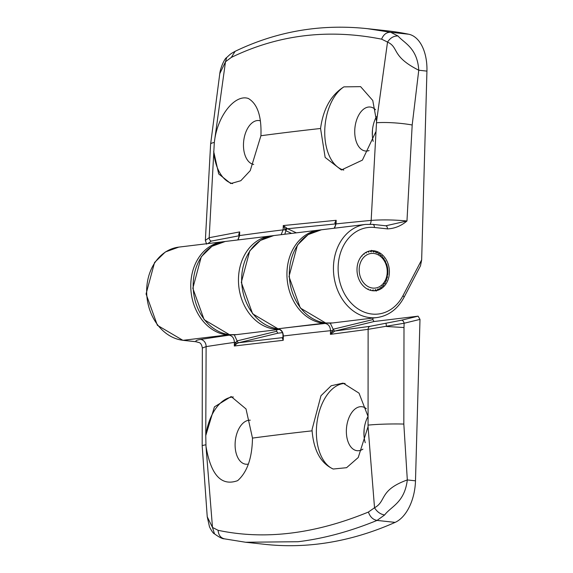 <?xml version="1.0" encoding="UTF-8"?>
<svg xmlns="http://www.w3.org/2000/svg" width="573" height="573" viewBox="0 0 573 573"><rect width="100%" height="100%" fill="white"/><g stroke="black" fill="none" stroke-linecap="round" stroke-linejoin="round"><path stroke-width="0.86" d="M372.908 318.058L372.865 319.591L373.997 321.525L334.969 331.015L369.957 326.345L401.472 320.214A3.352 1.991 76.3 0 1 404.115 323.251L368.124 329.325L330.42 334.346L333.192 329.246L372.865 319.591M401.472 320.214L418.104 316.167L373.997 321.525M418.104 316.167L419.995 319.39L415.489 480.826A40.217 23.608 -83.8 0 1 395.119 522.383A670.274 393.479 -83.8 0 1 318.681 543.956A670.274 393.479 -83.8 0 1 264.991 544.35L245.559 542.244L224.251 538.813M276.745 329.74L276.702 331.273L277.833 333.207L238.791 342.704A2.013 1.196 76.3 0 1 237.208 340.878L276.702 331.273M282.331 332.662L277.833 333.207M365.259 442.721A22.505 13.215 96.2 0 1 363.948 432.257A22.505 13.215 96.2 0 1 367.909 416.657M362.91 449.146A22.118 12.986 96.2 0 1 356.936 450.679A22.118 12.986 96.2 0 1 346.371 430.302A22.118 12.986 96.2 0 1 361.706 406.701A22.118 12.986 96.2 0 1 366.348 408.685M386.044 323.573L386.496 326.481L403.994 327.541L403.829 424.07L407.317 479.938C404.495 502.786 391.158 506.253 384.619 514.977L377.041 520.42C372.93 519.647 370.051 516.853 368.41 512.047L374.527 507.75L368.052 426.613L368.124 329.325A3.352 2.471 -97.7 0 1 369.957 326.345M368.052 426.613L358.225 457.526L346.586 467.69L333.214 469.029A43.569 25.577 96.2 0 1 316.396 429.972A43.569 25.577 96.2 0 1 345.089 383.437M248.396 464.066A22.118 12.986 96.2 0 1 245.674 464.194A22.118 12.986 96.2 0 1 235.109 443.817A22.118 12.986 96.2 0 1 250.272 420.21M282.897 337.655L283.227 340.305L234.307 345.999L234.4 342.403A1393.493 152.912 -178.4 0 0 206.115 346.622L205.764 435.595L214.438 406.866L231.17 396.552L246.025 408.957L252.478 438.087C252.141 457.977 247.207 472.159 237.659 480.64C221.4 486.52 210.843 475.074 205.986 446.303L212.49 527.439L218.098 530.312C264.676 540.153 314.778 534.065 368.41 512.047M205.764 435.595L205.986 446.303M395.119 522.383L377.041 520.42C349.859 531.536 323.537 538.634 298.082 541.721L245.631 542.251M234.257 334.811L237.122 340.906A2.013 1.103 -103.4 0 0 238.612 342.747L282.883 337.59A2.013 1.612 40.7 0 1 282.274 337.984L282.969 337.569M330.263 323.136L333.192 329.246A2.013 1.189 73 0 0 334.847 331.051L330.42 334.346L330.514 330.685C330.292 326.61 328.53 324.203 325.22 323.466L323.416 323.265A46.922 37.632 -96.9 0 1 286.994 276.874A46.922 37.632 -96.9 0 1 319.061 230.074A46.922 37.632 -96.9 0 1 320.25 229.952M324.146 322.778A2.013 1.182 96.2 0 1 323.416 323.265L278.127 328.773A2.013 1.182 96.2 0 1 277.955 328.773L252.621 313.803L241.305 282.396L249.764 250.859L260.457 240.402L273.758 235.575A46.922 37.632 83.1 0 0 241.699 282.374A46.922 37.632 83.1 0 0 278.113 328.773C281.386 329.518 283.119 331.925 283.334 336L283.227 340.305L282.274 337.984M333.214 469.029C320.758 463.292 313.725 450.564 312.106 430.839L312.07 429.506L320.973 395.728L331.208 385.744L343.077 383.101L359.013 393.142L367.83 415.905M205.75 435.774A43.569 25.577 96.2 0 1 233.304 396.967M218.098 530.312C218.535 535.261 220.791 538.133 224.86 538.914M214.51 533.878C213.428 533.613 211.766 531.286 209.51 526.888L207.233 516.767L212.49 527.439L214.51 533.878C219.158 537.245 222.388 538.878 224.215 538.813M178.79 247.113L165.339 251.977L154.567 262.477L146.065 293.963L157.382 325.299L182.873 340.312A3.352 1.97 96.2 0 0 183.145 340.312L196.167 341.723C195.135 340.842 196.589 340.083 200.543 339.445A1400.197 153.65 1.6 0 1 229.243 335.169L227.252 334.947A46.922 37.632 -96.9 0 1 190.83 288.556A46.922 37.632 -96.9 0 1 222.897 241.756A46.922 37.632 -96.9 0 1 224.086 241.634L178.79 247.113A46.922 37.632 83.1 0 0 146.724 293.913A46.922 37.632 83.1 0 0 183.145 340.312L227.252 334.947A2.013 1.182 96.2 0 0 227.982 334.46M384.619 514.977C380.422 514.268 377.063 511.861 374.527 507.75C386.617 501.282 378.796 490.209 407.317 479.938L415.489 480.826M200.543 339.445A6.704 5.737 81.1 0 1 206.115 346.622L202.348 348.019L202.183 445.909A26.809 1.963 -1.3 0 1 205.872 444.827M238.791 342.704L236.799 343.607L234.307 345.999L235.854 342.339L234.4 342.403C234.185 338.328 232.466 335.914 229.243 335.169A2.013 1.182 96.2 0 0 229.952 334.711M196.167 341.723L199.483 342.704L195.894 341.723A3.352 1.97 96.2 0 0 196.167 341.723M333.386 329.189A2.013 1.196 76.3 0 0 334.969 331.015L334.847 331.051M325.922 323.007A2.013 1.182 96.2 0 1 325.22 323.466A1400.197 153.65 1.6 0 0 278.127 328.773A2.013 1.182 96.2 0 1 277.962 328.773L277.955 328.773A2.013 1.182 96.2 0 1 277.79 328.73M236.799 343.607L235.854 342.339L237.122 340.906M333.135 331.91L332.039 330.642L330.514 330.685A1393.493 152.912 -178.4 0 0 283.334 336L282.94 336.115C283.227 332.562 281.565 330.112 277.962 328.773M366.784 254.899A17.426 13.981 83.1 0 0 360.718 277.869A17.426 13.981 83.1 0 0 379.613 286.622A17.426 13.981 83.1 0 0 385.679 263.644A17.426 13.981 83.1 0 0 366.784 254.899M363.454 254.126L364.134 254.254L363.984 253.681M361.649 255.966L362.107 255.988L361.957 255.608M365.732 288.04L365.359 287.768M368.153 289.458L368.167 288.885L367.544 289.157M370.724 290.389L370.652 289.63L369.829 290.124M373.403 290.798L373.181 289.859L372.156 290.676M376.275 291.063L375.687 289.573L374.477 290.812M378.832 289.931L378.101 288.785L376.339 291.041M381.181 288.283L380.35 287.496L378.889 289.895M383.258 286.163L382.384 285.762L381.231 288.233M385.006 283.628L384.139 283.621L383.301 286.106M386.374 280.749L385.565 281.128L385.042 283.563M387.334 277.611L386.632 278.363L386.403 280.684M387.849 274.288L387.305 275.384L387.348 277.533M387.914 270.871L387.857 274.209M387.527 267.462L387.914 270.793M386.689 264.153L387.506 267.383M385.428 261.023L385.88 263.107L386.66 264.074M383.781 258.172L384.54 260.364L385.393 260.951M381.797 255.665L382.864 257.9L383.738 258.108M379.519 253.581L380.902 255.802L381.74 255.615M377.013 251.97L378.703 254.104L379.462 253.538M374.348 250.881L376.325 252.872L376.948 251.941M372.378 250.945L373.84 252.127L374.284 250.859M369.807 250.953L371.304 251.891L371.533 250.329M367.587 251.604L368.797 252.177L368.797 251.196M365.445 252.664L366.391 252.972L366.283 252.199M408.75 34.237A670.274 393.479 -83.8 0 0 386.696 30.763L367.336 28.657L390.679 32.274L397.999 35.977C403.965 43.032 417.366 47.738 418.763 70.228L412.188 125L406.966 220.985C401.121 225.948 394.604 228.584 387.427 228.885L374.405 227.474A43.569 34.946 83.1 0 0 338.134 266.954A43.569 34.946 83.1 0 0 371.992 314.047A43.569 34.946 83.1 0 0 402.962 295.697L421.656 259.884L426.935 71.116A40.217 23.608 96.2 0 0 408.75 34.237L390.679 32.274C386.546 32.167 383.523 34.466 381.618 39.165C328.358 28.593 278.249 34.681 231.306 57.429L225.497 61.755L214.316 142.484L209.166 237.709L239.686 231.915L239.571 235.575L238.031 239.915M421.656 259.884L420.489 265.8L403.944 297.487A3.352 1.304 -152.4 0 0 402.962 295.697M373.181 141.381A22.505 13.215 96.2 0 1 372.314 132.571A22.505 13.215 96.2 0 1 376.418 116.72M253.681 164.451A22.118 12.986 96.2 0 1 243.482 144.131A22.118 12.986 96.2 0 1 258.817 120.531A22.118 12.986 96.2 0 1 260.421 120.846M214.51 141.001C217.847 114.808 235.417 93.958 248.338 98.477C257.47 103.849 261.668 116.269 260.923 135.737L250.229 170.654L240.81 180.717L230.783 183.561L218.707 173.941L213.7 151.594M369.105 150.549A22.118 12.986 96.2 0 1 365.309 150.993A22.118 12.986 96.2 0 1 354.744 130.615A22.118 12.986 96.2 0 1 370.079 107.015A22.118 12.986 96.2 0 1 375.516 109.722M343.757 170.074A43.569 25.577 96.2 0 1 324.762 130.286A43.569 25.577 96.2 0 1 343.893 86.867L360.603 86.645L372.758 100.476L376.576 121.311L387.534 42.073L381.618 39.165M291.578 233.412L285.848 230.726L283.263 225.561L336.179 220.297L336.065 223.893A1393.493 152.912 1.6 0 1 371.161 220.412L376.576 121.311M239.421 235.711L211.208 241.111L207.877 243.582M373.754 250.781A20.105 16.13 -96.9 0 1 389.368 270.664A20.105 16.13 -96.9 0 1 375.623 290.719A20.105 16.13 -96.9 0 1 372.643 290.74A20.105 16.13 -96.9 0 1 357.029 270.857A20.105 16.13 -96.9 0 1 370.774 250.795A20.105 16.13 -96.9 0 1 373.754 250.781M335.599 223.95A2.013 1.16 -63.7 0 0 335.398 223.943L287.574 228.734A2.013 1.074 115 0 0 285.877 230.747L284.81 234.235M281.121 234.679L283.126 229.866L283.263 225.561L287.51 228.706A2.013 1.046 114.6 0 0 285.848 230.726M375.766 131.905L362.394 160.125L341.408 169.973L325.156 157.425L320.558 128.488C323.229 108.856 331.008 94.982 343.893 86.867M232.617 183.625A43.569 25.577 96.2 0 1 213.693 151.422M214.316 142.484A26.809 3.911 -175.5 0 0 210.613 144.145L219.788 73.623L225.497 61.755L226.686 57.551C231.077 53.411 230.582 53.905 235.138 51.305L231.306 57.429M235.073 51.341C276.773 31.286 320.83 23.722 367.25 28.65L367.336 28.657M426.935 71.116L418.763 70.228C390.915 56.183 399.288 47.616 387.534 42.073C390.299 37.861 393.787 35.834 397.999 35.977M210.613 144.145L205.356 240.359L209.166 237.709A3.352 2.858 78.1 0 0 211.208 241.111M370.094 224.201A6.704 4.964 -95.4 0 0 371.161 220.412C382.141 219.581 394.081 219.767 406.966 220.985L385.801 225.791A3.352 1.97 96.2 0 1 387.427 228.885M335.599 224.036L335.57 224.022A2.013 1.074 115 0 1 335.599 224.014L336.065 223.893L334.525 228.197M385.536 225.798A3.352 1.97 96.2 0 1 385.801 225.791L372.779 224.38A3.352 1.97 96.2 0 1 374.405 227.474M335.57 224.022L334.84 222.818L336.179 220.297L335.463 225.296L334.209 228.233M239.299 235.646L238.676 234.536L239.686 231.915L239.571 235.575A1393.493 152.912 1.6 0 1 283.126 229.866L285.075 229.837L286.407 228.118M335.62 223.363L335.599 224.022M238.676 234.536A2.013 1.318 164.6 0 1 239.263 235.037M335.613 223.592A2.013 1.382 -9.8 0 0 334.84 222.818M252.478 438.087A1390.32 152.568 1.6 0 1 312.106 430.839M419.995 319.39L404.115 323.251L403.994 327.541M368.117 425.116A26.809 1.963 -1.3 0 1 403.829 424.07M376.869 317.578A46.922 37.632 -96.9 0 1 369.907 317.621A46.922 37.632 -96.9 0 1 333.493 271.222A46.922 37.632 -96.9 0 1 365.553 224.423L321.446 229.78A46.922 37.632 83.1 0 0 289.379 276.58A46.922 37.632 83.1 0 0 325.801 322.979A46.922 37.632 83.1 0 0 332.763 322.936L376.869 317.578C388.587 315.838 397.612 309.141 403.944 297.487M279.574 329.31A46.922 37.632 -96.9 0 1 274.94 329.16A46.922 37.632 -96.9 0 1 238.518 282.761A46.922 37.632 -96.9 0 1 270.578 235.961A46.922 37.632 -96.9 0 1 272.168 235.811L225.282 241.469A46.922 37.632 83.1 0 0 193.216 288.262A46.922 37.632 83.1 0 0 229.637 334.661A46.922 37.632 83.1 0 0 236.599 334.618L279.703 329.382M320.558 128.488A1390.32 152.568 -178.4 0 0 260.923 135.737M412.188 125A26.809 3.911 -175.5 0 0 376.561 122.772M372.514 224.38A3.352 1.97 96.2 0 1 372.779 224.38L365.553 224.423M287.574 228.734L296.348 232.831M239.328 235.754L237.816 239.944M320.257 229.952L273.758 235.575M202.183 445.909L207.24 516.803M202.348 348.019C201.818 345.082 200.865 343.306 199.476 342.697M182.873 340.312L195.894 341.723M282.94 336.115L282.904 337.655M332.763 322.936L325.643 322.979L300.309 308.009L288.985 276.601L297.444 245.065L308.145 234.608L321.446 229.78M236.599 334.618L229.479 334.661L204.146 319.691L192.822 288.291L201.281 256.754L211.981 246.29L225.282 241.469M219.788 73.638C220.29 68.201 224.501 58.475 226.686 57.551M205.356 240.366L206.609 244.141M372.514 129.648L372.35 135.472M364.142 429.335L363.977 435.158"/></g></svg>
